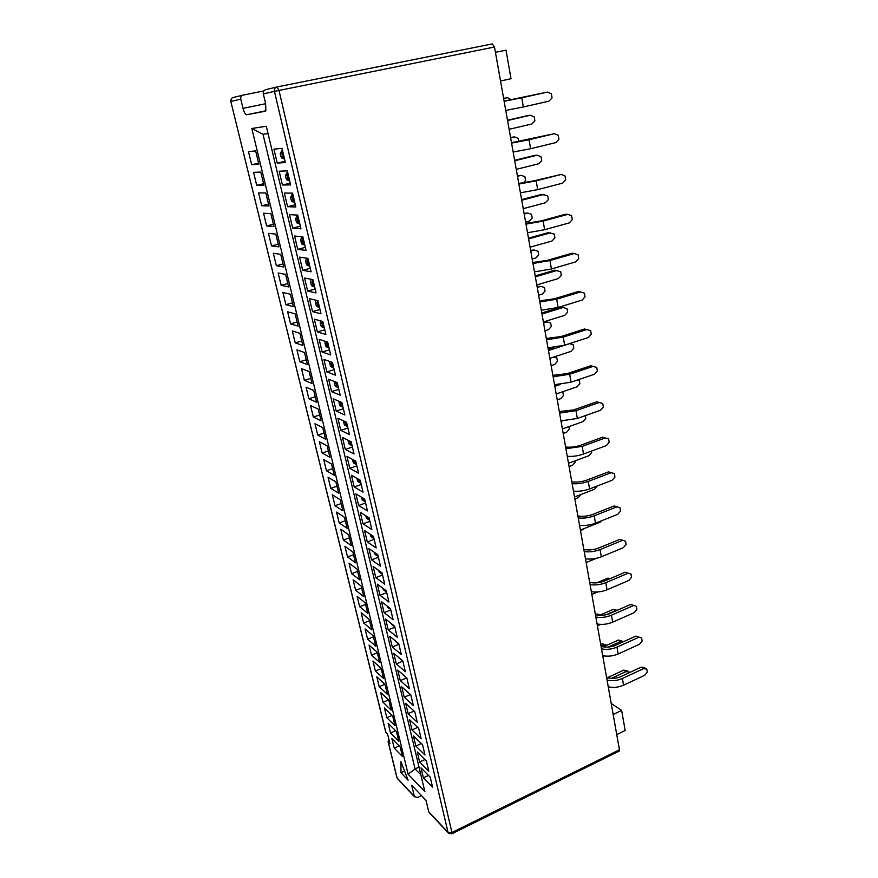 <?xml version="1.0" encoding="UTF-8"?>
<svg xmlns="http://www.w3.org/2000/svg" width="878" height="878" viewBox="0 0 878 878"><rect width="100%" height="100%" fill="white"/><g stroke="black" fill="none" stroke-linecap="round" stroke-linejoin="round"><path stroke-width="1.32" d="M389.042 740.066L388.098 741.69L389.92 743.633L387.659 734.414L385.782 732.296M388.274 741.965L397.119 777.985L414.35 796.39L411.65 785.25L426.017 800.374L428.727 811.755L448.021 832.366L274.452 91.345L263.334 93.924L265.639 103.659L265.847 110.595L265.178 111.254L246.63 114.766C245.335 114.579 244.139 112.439 243.019 108.356L240.781 99.159C240.473 97.041 241.241 95.702 243.107 95.109L263.828 90.95M266.297 126.267L424.853 791.616L408.116 774.209L251.81 128.484L266.297 126.267M400.994 772.75L408.116 780.235L400.928 761.676L400.994 772.75L404.582 771.093M388.164 723.34L390.512 732.954L398.766 741.197L396.406 731.462L388.164 723.34M419.629 762.027L428.793 771.169L426.401 760.996L417.248 751.985L419.629 762.027L424.952 759.569M384.41 707.975L386.781 717.677L395.012 725.711L392.631 715.888L384.41 707.975M415.832 746.059L424.985 754.992L422.559 744.72L413.428 735.918L415.832 746.059L421.341 743.545M380.624 692.468L383.017 702.257L391.226 710.093L388.822 700.183L380.624 692.468M412.001 729.936L421.133 738.661L418.685 728.29L409.565 719.708L412.001 729.936L417.719 727.368M376.794 676.817L379.208 686.695L387.396 694.333L384.97 684.324L376.794 676.817M408.138 713.66L417.248 722.166L414.778 711.685L405.68 703.333L408.138 713.66L414.076 711.037M372.941 661.024L375.378 670.99L383.543 678.42L381.096 668.323L372.941 661.024M404.231 697.231L413.318 705.506L410.827 694.926L401.751 686.805L404.231 697.231L410.399 694.542M369.045 645.089L371.504 655.142L379.647 662.363L377.178 652.167L369.045 645.089M400.28 680.648L409.357 688.681L406.843 678.003L397.778 670.112L400.28 680.648L406.712 677.893M365.116 628.999L367.597 639.151L375.718 646.153L373.227 635.87L365.116 628.999M396.296 663.889L405.351 671.703L402.815 660.914L393.772 653.254L396.296 663.889L402.859 661.134M361.154 612.767L363.657 623.007L371.756 629.8L369.232 619.407L361.154 612.767M392.279 646.976L401.312 654.538L398.744 643.651L389.722 636.243L392.279 646.976L398.886 644.243M357.148 596.381L359.673 606.72L367.75 613.283L365.204 602.802L357.148 596.381M388.219 629.899L397.229 637.219L394.628 626.212L385.64 619.056L388.219 629.899L394.859 627.188M353.11 579.842L355.656 590.279L363.711 596.612L361.143 586.032L353.11 579.842M384.114 612.657L393.103 619.714L390.48 608.608L381.513 601.704L384.114 612.657L390.809 609.969M349.027 563.149L351.606 573.685L359.629 579.776L357.039 569.098L349.027 563.149M379.976 595.24L388.932 602.045L386.287 590.817L377.342 584.177L379.976 595.24L386.704 592.584M344.911 546.303L347.512 556.937L355.513 562.787L352.89 552.01L344.911 546.303M375.795 577.647L384.729 584.188L382.051 572.851L373.139 566.475L375.795 577.647L382.567 575.024M340.752 529.291L343.375 540.025L351.354 545.633L348.709 534.746L340.752 529.291M371.57 559.879L380.481 566.156L377.781 554.698L368.881 548.596L371.57 559.879L378.385 557.289M336.559 512.115L339.204 522.948L347.15 528.315L344.483 517.318L336.559 512.115M367.3 541.935L376.179 547.927L373.457 536.359L364.589 530.531L367.3 541.935L374.171 539.377M332.323 494.775L335.001 505.717L342.914 510.831L340.214 499.725L332.323 494.775M362.987 523.804L371.844 529.522L369.089 517.833L360.254 512.291L362.987 523.804L369.901 521.28M328.054 477.27L330.743 488.322L338.623 493.173L335.912 481.956L328.054 477.27M358.641 505.498L367.465 510.93L364.677 499.11L355.875 493.864L358.641 505.498L365.588 503.006M323.73 459.6L326.451 470.751L334.309 475.338L331.555 464.023L323.73 459.6M354.24 486.994L363.031 492.141L360.221 480.2L351.441 475.25L354.24 486.994L361.242 484.535M319.373 441.755L322.127 453.015L329.941 457.339L327.165 445.903L319.373 441.755M349.795 468.303L358.553 473.154L355.711 461.093L346.975 456.439L349.795 468.303L356.841 465.889M314.972 423.734L317.748 435.104L325.529 439.154L322.731 427.597L314.972 423.734M345.306 449.426L354.032 453.97L351.167 441.777L342.453 437.431L345.306 449.426L352.407 447.045M310.527 405.537L313.325 417.017L321.074 420.781L318.253 409.115L310.527 405.537M340.774 430.352L349.466 434.577L346.569 422.263L337.887 418.235L340.774 430.352L347.918 428.003M306.038 387.154L308.869 398.755L316.574 402.234L313.72 390.458L306.038 387.154M336.186 411.08L344.845 414.987L341.915 402.53L333.278 398.831L336.186 411.08L343.386 408.764M301.494 368.595L304.359 380.317L312.041 383.499L309.155 371.603L301.494 368.595M331.555 391.599L340.181 395.177L337.218 382.599L328.613 379.23L331.555 391.599L338.798 389.327M296.918 349.861L299.815 361.681L307.443 364.568L304.534 352.55L296.918 349.861M326.879 371.921L335.462 375.169L332.466 362.449L323.905 359.42L326.879 371.921L334.178 369.693M292.297 330.929L295.217 342.87L302.811 345.46L299.87 333.311L292.297 330.929M322.149 352.034L330.699 354.942L327.67 342.08L319.142 339.391L322.149 352.034L329.491 349.839M287.622 311.8L290.574 323.872L298.125 326.144L295.151 313.874L287.622 311.8M317.364 331.928L325.881 334.485L322.819 321.491L314.335 319.153L317.364 331.928L324.772 329.777M282.903 292.484L285.888 304.677L293.395 306.631L290.399 294.24L282.903 292.484M312.535 311.613L321.008 313.819L317.913 300.682L309.473 298.707L312.535 311.613L319.987 309.506M278.139 272.981L281.147 285.295L288.621 286.919L285.58 274.397L278.139 272.981M307.651 291.079L316.08 292.923L312.952 279.632L304.556 278.03L307.651 291.079L315.158 289.016M273.321 253.27L276.361 265.705L283.792 267.011L280.73 254.357L273.321 253.27M302.723 270.325L311.097 271.796L307.937 258.362L299.585 257.133L302.723 270.325L310.274 268.306M268.459 233.35L271.532 245.917L278.908 246.883L275.813 234.097L268.459 233.35M297.73 249.341L306.071 250.428L302.866 236.851L294.558 236.006L297.73 249.341L305.346 247.366M263.543 213.233L266.649 225.931L273.98 226.546L270.852 213.628L263.543 213.233M292.692 228.126L300.978 228.829L297.741 215.099L289.488 214.649L292.692 228.126L300.353 226.206M258.582 192.908L261.71 205.737L268.997 206.001L265.836 192.951L258.582 192.908M287.589 206.681L295.831 206.988L292.55 193.105L284.351 193.061L287.589 206.681L295.315 204.804M253.555 172.362L256.727 185.335L263.971 185.236L260.766 172.044L253.555 172.362M282.431 185.006L290.618 184.907L287.315 170.859L279.16 171.221L282.431 185.006L290.212 183.173M248.485 151.609L251.69 164.713L258.878 164.252L255.641 150.917L248.485 151.609M277.228 163.078L285.361 162.562L282.014 148.36L273.914 149.15L277.228 163.078L285.065 161.311M391.884 738.574L394.211 748.1L402.486 756.529L400.149 746.882L391.884 738.574M423.394 777.842L432.58 787.204L430.198 777.118L421.023 767.899L423.394 777.842L428.53 775.439M495.433 52.34L506.024 50.178L511.018 78.724L500.526 80.985M611.209 703.421L621.646 710.412L625.169 730.485L616.751 734.59M414.35 796.39L417.39 797.575L421.506 795.622M494.49 47.028L274.452 91.345C274.134 89.051 274.968 87.58 276.965 86.955L492.273 43.922L494.49 47.028L619.451 749.779L618.88 751.272M613.173 714.462L621.646 710.412M263.334 93.924C263.016 91.696 263.828 90.269 265.782 89.644L276.735 87.01M429.594 812.962L428.727 811.755M419.015 767.098L415.064 768.919L420.847 774.802M268.042 133.599L263.005 134.279L415.064 768.919L408.116 774.209M394.211 748.1L399.183 745.916M251.69 164.713L258.615 163.154M256.727 185.335L263.598 183.732M261.71 205.737L268.536 204.102M266.649 225.931L273.431 224.263M271.532 245.917L278.26 244.216M276.361 265.705L283.056 263.96M281.147 285.295L287.797 283.517M285.888 304.677L292.484 302.866M290.574 323.872L297.137 322.028M295.217 342.87L301.736 340.993M299.815 361.681L306.29 359.782M304.359 380.317L310.79 378.374M308.869 398.755L315.257 396.79M313.325 417.017L319.68 415.02M317.748 435.104L324.059 433.073M322.127 453.015L328.394 450.963M326.451 470.751L332.685 468.665M330.743 488.322L336.943 486.203M335.001 505.717L341.147 503.577M339.204 522.948L345.328 520.786M343.375 540.025L349.455 537.83M347.512 556.937L353.549 554.72M351.606 573.685L357.609 571.446M355.656 590.279L361.626 588.019M359.673 606.72L365.61 604.437M363.657 623.007L369.55 620.702M367.597 639.151L373.457 636.824M371.504 655.142L377.331 652.793M375.378 670.99L381.162 668.619M379.208 686.695L384.948 684.302M383.017 702.257L388.537 699.92M386.781 717.677L392.115 715.394M390.512 732.954L395.66 730.726M263.005 134.279L251.81 128.484M629.274 672.691L629.164 672.032L626.003 671.593L623.698 670.166L607.4 677.695M623.698 670.166L626.848 670.605L629.164 672.032M611.483 678.321L626.003 671.593M643.563 668.641L622.403 678.485L623.567 685.202L644.671 675.314L647.284 672.131L646.779 669.102L643.563 668.641L641.127 667.181L620.022 676.982C615.313 678.617 610.847 678.804 606.61 677.553M641.127 667.181L644.342 667.642L646.779 669.102M623.567 685.202C618.463 687.386 613.36 687.924 608.256 686.815M622.403 678.485C617.289 680.669 612.175 681.207 607.06 680.121M606.522 645.407L604.294 645.067L601.254 646.428M600.706 644.375L602.099 643.75L606.907 645.231M604.294 645.067L602.099 643.75M623.336 641.763L618.496 640.018L603.438 646.79M618.496 640.018L623.61 641.642M602.879 656.601L604.327 655.943M608.07 647.108L620.812 641.368M595.416 614.611L596.82 613.996L600.574 614.863M598.873 615.16L596.82 613.996M638.361 637.472L616.971 647.141L618.156 653.978L639.502 644.265L642.136 641.072L641.62 637.988L635.924 636.089L614.578 645.714C609.826 647.327 605.326 647.558 601.068 646.406M635.924 636.089L641.62 637.988M618.156 653.978C612.998 656.118 607.85 656.689 602.714 655.679M616.971 647.141C611.801 649.281 606.643 649.852 601.507 648.864M616.224 610.748L613.206 609.354L599.718 615.237M613.206 609.354L617.179 610.32M597.402 625.805L600.662 624.368M605.776 614.885L615.522 610.627M633.071 605.732L611.439 615.215L612.646 622.173L634.234 612.657L636.89 609.453L636.374 606.314L630.634 604.437L609.047 613.876C604.24 615.478 599.707 615.741 595.427 614.677M630.634 604.437L636.374 606.314M612.646 622.173C607.422 624.291 602.242 624.884 597.073 623.973M611.439 615.215C606.204 617.322 601.013 617.925 595.844 617.025M405.449 676.795L406.635 677.827M404.78 676.203L403.595 675.182M609.365 578.931L607.817 578.141L596.634 582.871M607.817 578.141L610.177 578.591M591.827 594.461L597.698 591.959M401.345 659.674L402.848 661.079M401.213 659.565L399.501 658.105M627.693 573.411L605.809 582.696L607.038 589.786L628.867 580.457L631.556 577.263L631.019 574.058L625.235 572.215L603.405 581.455C598.555 583.025 593.978 583.332 589.687 582.377M625.235 572.215L631.019 574.058M607.038 589.786C601.759 591.86 596.524 592.496 591.333 591.673M605.809 582.696C600.519 584.759 595.273 585.396 590.082 584.605M584.924 528.26L580.512 530.828M397.262 642.433L398.853 644.123M397.328 642.663L395.418 640.918M602.495 546.445L595.712 549.09M586.153 562.557L596.403 558.32M393.311 625.597L391.368 623.797L393.157 625.037M393.212 625.268L394.815 626.991M622.206 540.497L600.069 549.573L601.32 556.795L623.402 547.674L626.113 544.47L625.575 541.21L619.747 539.388L597.666 548.432C592.76 549.979 588.15 550.33 583.826 549.474M619.747 539.388L625.575 541.21M601.32 556.795C595.975 558.836 590.707 559.495 585.483 558.781M600.069 549.573C594.713 551.603 589.423 552.273 584.21 551.582M389.25 608.355L387.286 606.522L389.009 607.477M389.119 607.938L390.743 609.694M580.38 530.071L600.311 522.114L601.408 520.83M580.852 494.534L578.229 497.65L574.849 498.956M385.168 590.938L383.159 589.083L384.992 590.444L384.827 589.731M384.992 590.444L386.616 592.222M383.159 589.083L382.995 588.37M616.608 506.968L594.219 515.825L595.493 523.189L617.827 514.278L620.581 511.062L620.033 507.747L614.15 505.958L591.805 514.782C586.855 516.308 582.213 516.703 577.867 515.957M614.15 505.958L620.033 507.747M595.493 523.189C590.093 525.187 584.77 525.878 579.524 525.274M594.219 515.825C588.809 517.811 583.475 518.514 578.229 517.943M381.03 573.356L379 571.468L380.822 572.774L380.591 571.808M380.822 572.774L382.468 574.574M379 571.468L378.769 570.502M574.497 496.981L594.658 489.211L597.336 485.951M574.936 460.895L575.156 462.19L572.5 465.241L569.076 466.514M372.349 536.897L370.538 535.701L372.349 536.897L371.998 535.404M370.856 536.491L374.017 538.763M370.538 535.701L370.187 534.208M568.505 463.277L588.897 455.715L591.629 452.576L591.377 451.127M376.871 555.598L374.796 553.678L376.607 554.929L376.322 553.7M376.607 554.929L378.264 556.762M374.796 553.678L374.5 552.449M610.912 472.803L588.26 481.44L589.566 488.947L612.164 480.255L614.94 477.028L614.38 473.648L608.454 471.892L585.845 480.496C580.841 482 576.155 482.439 571.798 481.802M608.454 471.892L614.38 473.648M589.566 488.947C584.1 490.89 578.734 491.625 573.455 491.131M588.26 481.44C582.783 483.383 577.406 484.118 572.127 483.657M568.9 426.631L569.35 429.188L566.672 432.239L563.204 433.491M368.42 519.546L366.247 517.548L368.058 518.689L367.641 516.923M368.058 518.689L369.737 520.577M366.247 517.548L365.83 515.792M605.118 437.99L582.191 446.397L583.508 454.036L606.38 445.585L609.189 442.358L608.619 438.912L602.648 437.189L579.765 445.552C574.706 447.034 569.987 447.517 565.608 447.001M602.648 437.189L608.619 438.912M583.508 454.036C577.987 455.945 572.577 456.703 567.265 456.34M582.191 446.397L565.915 448.713M561.942 391.994L562.853 392.257L563.446 395.594L560.724 398.656L557.223 399.863M562.853 392.257L561.942 392.005M364.14 501.25L361.912 499.209L363.711 500.295L363.229 498.254M363.711 500.295L365.413 502.216M361.912 499.209L361.429 497.178M562.403 428.947L583.025 421.594L585.791 418.455L585.308 415.634M561.064 421.429L562.524 420.913M359.815 482.768L357.895 481.55L357.533 480.683L359.332 481.704L358.806 479.498L356.984 478.378M359.332 481.704L361.034 483.657M357.533 480.683L357.017 478.488M599.202 402.508L576.001 410.663L577.351 418.455L600.486 410.256L603.329 407.019L602.747 403.496L596.722 401.817L573.575 409.938L559.297 411.519M596.722 401.817L602.747 403.496M577.351 418.455L560.965 420.869M576.001 410.663L559.582 413.099M553.7 357.061L556.828 357.983L557.42 361.385L554.676 364.447L551.143 365.621M355.458 464.089L353.483 462.871L353.11 461.971L354.899 462.936L354.372 460.698L352.517 459.392M354.899 462.936L356.622 464.912M353.11 461.971L352.583 459.754M555.346 384.718L554.578 384.981M556.18 393.97L577.055 386.825L579.842 383.686L579.25 380.229L577.943 379.845M554.819 386.309L560.175 384.498M351.068 445.223L349.027 443.994L348.643 443.061L350.421 443.961L349.883 441.711L348.028 440.207M350.421 443.961L352.155 445.969M349.806 441.096L349.883 441.711M348.643 443.061L348.105 440.822M593.166 366.345L569.679 374.237L571.062 382.182L594.483 374.237L597.358 370.988L596.766 367.41L590.696 365.764L567.265 373.622L552.866 375.356M571.062 382.182L554.534 384.707M569.679 374.237L553.129 376.794M543.581 323.104L547.17 321.974L550.682 323.071L551.296 326.539L548.52 329.612L544.931 330.743M543.394 322.05L547.17 321.974M537.237 287.424L540.87 286.349L544.426 287.512L545.051 291.046L542.242 294.119L538.62 295.206M537.073 286.513L540.87 286.349M346.634 426.17L344.527 424.93L344.121 423.964L345.899 424.798L345.361 422.516L343.583 421.692L343.496 420.836M345.899 424.798L347.644 426.84M345.274 421.659L345.361 422.516M344.121 423.964L343.583 421.692M553.875 347.49L548.234 349.312M549.837 358.323L570.963 351.409L573.784 348.259L573.18 344.736L569.504 343.627M548.454 350.52L569.635 343.649M337.646 387.45L335.396 386.188L334.946 385.157L336.702 385.859L336.153 383.532L334.397 382.841L334.364 381.48M336.702 385.859L338.48 387.966M336.12 382.171L336.153 383.532M334.946 385.157L334.397 382.841M543.383 321.985L564.763 315.312L567.616 312.151L567.001 308.562L561.053 307.026L541.781 312.974M541.967 314.028L563.402 307.41M342.157 406.909L339.984 405.658L339.556 404.659L341.322 405.427L340.785 403.134L339.018 402.365L338.941 401.257M341.322 405.427L343.089 407.502M340.708 402.014L340.785 403.134M339.556 404.659L339.018 402.365M587.02 329.469L563.248 337.086L564.653 345.197L588.37 337.514L591.267 334.266L590.664 330.611L584.539 328.998L560.822 336.592L546.314 338.48M564.653 345.197L547.982 347.842M563.248 337.086L546.544 339.764M333.091 367.783L330.754 366.521L330.282 365.446L332.038 366.082L331.478 363.733L329.733 363.108L329.744 361.484M332.038 366.082L333.827 368.222M331.5 362.109L331.478 363.733M330.282 365.446L329.733 363.108M580.753 291.858L556.685 299.2L558.112 307.465L582.125 300.067L585.055 296.808L584.441 293.087L578.273 291.518L554.248 298.827L539.63 300.88M558.112 307.465L541.287 310.241M556.685 299.2L539.827 301.999M328.493 347.907L326.067 346.645L325.573 345.526L327.318 346.097L326.759 343.726L325.014 343.166L325.101 341.279M327.318 346.097L329.129 348.27M326.846 341.827L326.759 343.726M325.573 345.526L325.014 343.166M536.798 284.955L558.43 278.524L561.316 275.363L560.691 271.697L554.698 270.194L535.185 275.922M535.35 276.833L557.047 270.457M530.773 251.086L534.45 250.043L538.049 251.284L538.686 254.883L535.843 257.956L532.178 259.01M530.63 250.296L534.45 250.043M323.861 327.823L321.337 326.561L320.81 325.398L322.555 325.892L321.985 323.499L320.25 323.005L320.437 320.843M322.555 325.892L324.377 328.098M322.171 321.315L321.985 323.499M320.81 325.398L320.25 323.005M574.366 253.501L549.979 260.546L551.439 268.986L575.759 261.863L578.723 258.615L578.097 254.807L574.366 253.501L571.874 253.281L547.554 260.305L532.803 262.522M551.439 268.986L534.472 271.884M549.979 260.546L532.979 263.477M524.188 214.045L527.908 213.047L531.552 214.375L532.2 218.029L529.335 221.113L525.626 222.123M524.067 213.398L527.908 213.047M517.471 176.28L521.236 175.337L524.934 176.741L525.593 180.473L523.332 182.876M517.383 175.798L521.236 175.337M319.186 307.519L316.552 306.268L316.003 305.061L317.737 305.478L317.156 303.053L315.432 302.636L315.751 300.177M317.737 305.478L319.57 307.717M317.485 300.583L317.156 303.053M316.003 305.061L315.432 302.636M530.082 247.179L551.988 241.011L554.907 237.85L554.27 234.119L548.223 232.648L528.468 238.147M528.611 238.904L550.572 232.791M309.714 266.253L306.839 265.013L306.224 263.707L307.937 263.982L307.355 261.501L305.643 261.238L306.378 258.132M307.937 263.982L309.802 266.297M307.969 258.527L307.355 261.501M306.224 263.707L305.643 261.238M523.233 208.668L545.414 202.763L548.366 199.602L547.707 195.794L541.616 194.378L521.62 199.624M521.73 200.228L543.976 194.389M314.467 286.996L311.723 285.745L311.141 284.494L312.864 284.845L312.283 282.387L310.56 282.047L311.053 279.281M312.864 284.845L314.708 287.117M312.777 279.61L312.283 282.387M311.141 284.494L310.56 282.047M567.836 214.364L543.142 221.102L544.634 229.707L569.262 222.902L572.269 219.643L571.622 215.768L567.836 214.364L565.344 214.287L540.716 220.993L525.845 223.385M544.634 229.707L527.513 232.747M543.142 221.102L525.988 224.164M304.853 245.28L301.911 244.062L301.264 242.701L302.965 242.899L302.372 240.385L300.671 240.199L301.736 236.742M302.965 242.899L304.842 245.236M302.987 237.389L302.372 240.385M301.264 242.701L300.671 240.199M561.185 174.437L536.173 180.846L537.698 189.637L562.633 183.151L565.673 179.891L565.015 175.929L561.185 174.437L533.747 180.879L518.744 183.458M537.698 189.637L520.413 192.809M536.173 180.846L518.854 184.051M510.623 137.791L514.442 136.891L518.185 138.384L518.744 141.556M510.568 137.462L514.442 136.891M503.643 98.545L507.506 97.688L511.391 99.774M503.621 98.38L507.506 97.688M299.859 224.099L296.929 222.88L296.237 221.454L297.927 221.574L297.335 219.039L295.645 218.929L297.258 215.077M297.927 221.574L299.826 223.956M297.96 216.021L297.335 219.039M296.237 221.454L295.645 218.929M516.242 169.377L538.708 163.758L541.693 160.586L541.024 156.712L537.237 155.208L534.889 155.329L514.629 160.323M514.706 160.773L537.237 155.208M289.707 181.022L286.799 179.825L286.03 178.278L287.699 178.223L287.084 175.633L285.416 175.688L287.49 171.594M287.699 178.223L289.63 180.692M287.721 172.571L287.084 175.633M286.03 178.278L285.416 175.688M509.119 129.296L531.87 123.974L534.889 120.802L534.208 116.84L530.367 115.248L528.018 115.512L507.506 120.242M507.55 120.516L530.367 115.248M294.81 202.675L291.891 201.468L291.156 199.986L292.846 200.019L292.242 197.462L290.552 197.429L292.615 193.358M292.846 200.019L294.756 202.445M292.868 194.411L292.242 197.462M291.156 199.986L290.552 197.429M554.391 133.675L529.05 139.756L530.608 148.733L555.873 142.576L558.946 139.306L558.276 135.267L554.391 133.675L511.501 142.697M530.608 148.733L513.158 152.048M529.05 139.756L511.567 143.103M284.549 159.127L281.662 157.952L280.839 156.317L282.496 156.185L281.882 153.573L280.214 153.716L282.299 149.6M282.496 156.185L284.439 158.688M282.507 150.489L281.882 153.573M280.839 156.317L280.214 153.716M547.455 92.08L521.784 97.809L523.365 106.962L548.969 101.157L552.086 97.897L551.395 93.77L547.455 92.08L504.104 101.091M523.365 106.962L505.761 110.43M521.784 97.809L504.137 101.299M231.276 98.907L230.826 101.464L386.013 732.757M240.781 99.159L230.958 101.431C230.64 99.379 231.397 98.062 233.219 97.491L242.888 95.164M276.965 86.955L278.984 90.39L451.929 832.487L619.451 749.779M243.019 108.356L265.65 103.714M265.738 110.804L246.63 114.766M451.643 833.902L451.929 832.487L448.021 832.366L449.174 833.727M397.954 779.159L414.526 796.851M396.889 777.502L388.098 741.69M230.826 101.464L385.837 732.493M428.903 812.227L448.197 832.849L451.994 833.738L619.352 751.03M403.628 675.226L405.471 676.839M399.666 658.478L401.509 660.036M395.671 641.555L397.514 643.069M391.632 624.467L393.476 625.937M387.56 607.214L389.393 608.63M383.445 589.796L385.277 591.157M379.296 572.204L381.118 573.51M375.093 554.435L376.914 555.686M366.576 518.36L368.387 519.502M362.263 500.054L364.063 501.129M357.895 481.55L359.684 482.582M353.483 462.871L355.272 463.836M349.027 443.994L350.816 444.894M344.527 424.93L346.305 425.764M335.396 386.188L337.152 386.902M339.984 405.658L341.751 406.426M330.754 366.521L332.51 367.158M326.067 346.645L327.823 347.216M321.337 326.561L323.082 327.055M316.552 306.268L318.286 306.685M306.839 265.013L308.551 265.299M311.723 285.745L313.446 286.107M301.911 244.062L303.612 244.26M296.929 222.88L298.619 223.001M286.799 179.825L288.478 179.781M291.891 201.468L293.57 201.512M281.662 157.952L283.331 157.821"/></g></svg>

